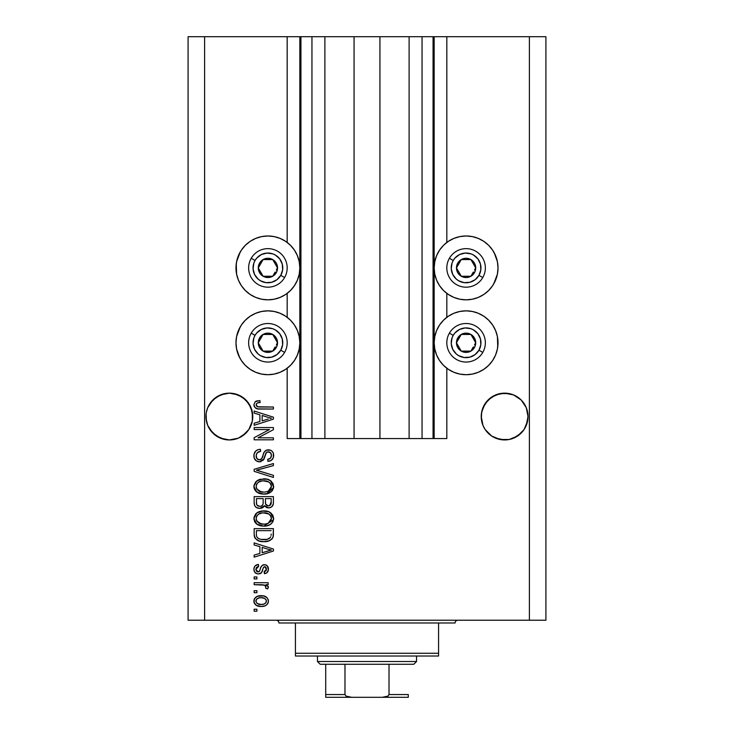 <?xml version="1.0" encoding="UTF-8"?>
<svg xmlns="http://www.w3.org/2000/svg" width="734" height="734" viewBox="0 0 734 734"><rect width="100%" height="100%" fill="white"/><g stroke="black" fill="none" stroke-linecap="round" stroke-linejoin="round"><path stroke-width="1.1" d="M300.857 438.565L287.178 438.565L287.178 368.239L287.178 438.565L299.839 438.565L299.839 36.7L287.178 36.7L287.178 242.449L287.178 36.7L204.602 36.7L204.602 620.23L529.398 620.23L529.398 36.7L434.161 36.7L434.161 438.565L433.06 438.565L433.06 36.7L379.937 36.7L379.937 438.565L354.063 438.565L354.063 36.7L300.94 36.7L300.94 438.565L299.839 438.565L299.839 36.7L300.94 36.7L300.94 438.565L311.95 438.565L311.95 36.7L311.95 438.565L324.887 438.565L324.887 36.7L324.887 438.565L354.063 438.565L354.063 36.7L379.937 36.7L379.937 438.565L409.113 438.565L409.113 36.7L409.113 438.565L422.05 438.565L422.05 36.7L422.05 438.565L433.06 438.565L300.94 438.565M287.178 317.317L287.178 293.371L287.178 317.317M300.857 36.7L204.602 36.7L204.602 620.23L188.088 620.23L188.088 36.7L188.088 620.23L545.913 620.23L529.398 620.23L529.398 36.7L545.913 36.7L545.913 620.23L545.913 36.7L446.822 36.7L446.822 242.449L446.822 36.7L433.06 36.7L433.06 438.565M433.143 36.7L434.161 36.7L434.161 438.565L446.822 438.565L446.822 368.239L446.822 438.565L433.143 438.565M446.822 317.317L446.822 293.371L446.822 317.317M433.06 36.7L300.94 36.7M248.808 403.517L252.322 411.985L250.991 407.59L252.771 416.545L252.322 421.105L248.826 429.546L242.376 435.996L238.33 438.161L229.375 439.941L224.815 439.492L216.374 435.996L209.924 429.546L207.759 425.5L206.089 418.839L206.089 414.251L205.979 416.545A23.396 23.396 0 0 1 229.375 393.149A23.396 23.396 0 0 1 252.771 416.545L252.661 414.26A23.396 23.396 0 0 0 252.661 414.251L252.652 414.224M252.322 411.967L252.322 411.985A23.396 23.396 0 0 0 206.428 411.985L207.759 407.59L212.832 400.002L209.924 403.544L216.374 397.094L212.832 400.002L220.42 394.929L216.374 397.094L224.815 393.598L229.375 393.149L238.33 394.929L245.918 400.002L250.991 407.59M527.911 418.839L527.911 414.251L526.241 407.59L527.572 411.985A23.396 23.396 0 0 0 526.241 407.599L528.021 416.545L526.241 425.5L524.076 429.546L517.626 435.996L509.185 439.492L500.065 439.492L491.624 435.996L485.174 429.546L483.009 425.5L481.339 418.839L481.339 414.251L481.229 416.545A23.396 23.396 0 0 1 504.625 393.149A23.396 23.396 0 0 1 528.021 416.545L527.911 414.26A23.396 23.396 0 0 0 527.911 414.251L527.902 414.224M481.348 414.224L483.009 407.59L481.678 411.985L485.174 403.544L483.009 407.59L488.082 400.002L485.174 403.544L491.624 397.094L488.082 400.002L495.67 394.929A23.396 23.396 0 0 0 481.678 411.985L481.339 418.839M526.241 407.581A23.396 23.396 0 0 0 524.094 403.572L526.241 407.59L521.168 400.002L524.076 403.544M504.588 393.149A23.396 23.396 0 0 0 500.065 393.598L509.185 393.598L504.625 393.149L513.58 394.929L517.626 397.094A23.396 23.396 0 0 0 504.662 393.149M495.67 394.929L500.065 393.598L491.624 397.094L495.67 394.929L504.625 393.149M207.759 407.59L206.428 411.985L207.759 407.59M252.322 411.985L252.322 421.105L248.826 429.546L242.376 435.996L238.33 438.161L229.375 439.941L220.42 438.161L212.832 433.088L207.759 425.5L206.428 421.105L206.098 414.224M495.588 280.131L492.642 285.645L488.67 290.49L483.825 294.462L478.311 297.408L472.32 299.224L466.09 299.839A31.929 31.929 0 0 1 434.161 267.91A31.929 31.929 0 0 1 466.09 235.981L472.32 236.596L478.311 238.412L483.825 241.358L488.67 245.33L492.642 250.175L495.588 255.689L497.404 261.68L498.019 267.91L497.404 274.14L493.743 283.874M497.404 336.548L498.019 342.778L497.404 349.008L495.588 354.999L492.642 360.513L488.67 365.358L483.825 369.33L478.311 372.276L472.32 374.092L466.09 374.707A31.929 31.929 0 0 1 434.161 342.778A31.929 31.929 0 0 1 466.09 310.849A31.929 31.929 0 0 1 498.019 342.778A31.929 31.929 0 0 1 466.09 374.707L459.86 374.092L453.869 372.276L448.355 369.33L443.51 365.358L439.538 360.513L436.592 354.999L434.776 349.008L434.161 342.778L434.776 336.548L436.592 330.557L439.538 325.043L443.51 320.198L448.355 316.226L453.869 313.28L459.86 311.464L466.09 310.849L472.32 311.464L478.311 313.28L483.825 316.226L488.67 320.198L492.642 325.043L495.588 330.557L497.404 336.548L497.744 346.943M236.596 274.14L235.981 267.91L236.596 261.68L238.412 255.689L241.358 250.175L245.33 245.33L250.175 241.358L255.689 238.412L261.68 236.596L267.91 235.981A31.929 31.929 0 0 1 299.839 267.91A31.929 31.929 0 0 1 267.91 299.839A31.929 31.929 0 0 1 235.981 267.91A31.929 31.929 0 0 1 267.91 235.981L274.14 236.596L280.131 238.412L285.645 241.358L290.49 245.33L294.462 250.175L297.408 255.689L299.224 261.68L299.839 267.91L299.224 274.14L297.408 280.131L294.462 285.645L290.49 290.49L285.645 294.462L280.131 297.408L274.14 299.224L267.91 299.839L261.68 299.224L255.689 297.408L250.175 294.462L245.33 290.49L241.358 285.645L238.412 280.131L236.596 274.14L236.256 263.745M238.412 330.557L241.358 325.043L245.33 320.198L250.175 316.226L255.689 313.28L261.68 311.464L267.91 310.849A31.929 31.929 0 0 1 299.839 342.778A31.929 31.929 0 0 1 267.91 374.707L261.68 374.092L255.689 372.276L250.175 369.33L245.33 365.358L241.358 360.513L238.412 354.999L236.596 349.008L235.981 342.778L236.596 336.548L240.257 326.813M521.168 433.088L513.58 438.161L509.185 439.492L504.625 439.941L495.67 438.161L491.624 435.996L485.174 429.546L483.009 425.5L481.229 416.545A23.396 23.396 0 0 0 504.625 439.941A23.396 23.396 0 0 0 528.021 416.545L526.241 425.5L524.076 429.546L517.626 435.996L513.58 438.161L517.626 435.996L524.076 429.546L527.572 421.105L526.241 425.5A23.396 23.396 0 0 0 527.572 421.105L527.572 421.123M517.626 397.094L521.168 400.002L513.58 394.929L509.185 393.598L513.58 394.929M245.918 433.088L238.33 438.161L242.376 435.996L248.826 429.546L252.322 421.105L250.991 425.5M254.148 429.555L269.488 429.555L254.148 429.555L254.148 427.555L273.415 427.555L273.415 429.684L258.056 437.813L273.415 437.813L273.415 439.813L254.148 439.813L254.148 437.675L269.488 429.555L254.148 437.675L254.148 439.813L273.415 439.813L273.415 437.813L258.056 437.813L273.415 429.684L273.415 427.555L254.148 427.555L254.148 429.555L254.148 427.555L273.415 427.555L273.415 429.684M259.506 461.833L256.221 460.833L254.212 458.062L253.992 454.484L255.689 451.089L257.873 449.749L260.405 449.327L260.653 451.327L257.386 452.649L256.221 455.043L256.726 458.365L259.093 459.814L261.634 458.86L264.157 452.172L266.405 450.199L270.507 450.208L272.268 451.428L273.36 453.282L273.314 457.704L271.222 460.401L267.91 461.337L267.662 459.337L270.433 458.264L271.415 455.484L270.699 452.933L267.818 451.86L265.901 453.135L263.359 460.117L259.506 461.833L264.112 458.86L266.387 452.456L268.341 451.823C270.424 452.089 271.452 453.309 271.415 455.484C271.323 457.869 270.066 459.154 267.662 459.337L267.91 461.337C271.571 461.053 273.488 459.08 273.663 455.419C273.534 451.979 271.773 450.116 268.387 449.823C265.369 450.153 263.607 451.887 263.093 455.025C262.9 457.631 261.689 459.236 259.451 459.833C257.23 459.557 256.129 458.255 256.148 455.942C256.331 453.126 257.827 451.584 260.653 451.327L260.405 449.327C256.322 449.566 254.148 451.713 253.9 455.768C254.001 459.456 255.872 461.484 259.506 461.833L263.891 459.3M259.441 471.063L273.415 475.348L273.415 477.43L254.148 471.356L254.148 469.292L273.415 463.53L273.415 465.585L256.395 470.219L273.415 475.348L273.415 477.43L273.415 475.348L256.395 470.219L273.415 465.585L273.415 463.53L254.148 469.292L254.148 471.356L254.148 469.292L273.415 463.53L273.415 465.585L258.139 469.788M253.9 486.486L255.652 481.899L260.065 479.302L267.066 479.201L271.066 481.064L273.176 483.88L273.452 488.229L271.589 491.422L268.066 493.496L262.845 494.092L258.414 493.074L254.652 489.688L253.9 486.486L256.845 492.156L263.763 494.12C269.369 494.257 272.663 491.716 273.663 486.495C272.635 481.165 269.259 478.623 263.524 478.852L256.918 480.807L253.909 486.064M256.918 512.827L253.9 518.516L255.652 513.928L258.432 511.947L261.781 510.983L268.772 511.745L272.791 515.112L273.663 518.525L272.8 521.874L270.424 524.397L266.369 525.939L261.937 526.049L257.606 524.682L254.652 521.718L253.9 518.516L256.845 524.186L263.763 526.14C269.369 526.287 272.663 523.746 273.663 518.525C272.635 513.194 269.259 510.653 263.524 510.882L256.918 512.827L258.432 511.947M254.148 544.995L259.9 546.674L254.148 544.995L254.148 542.912L273.415 549.06L273.415 551.014L254.148 557.17L254.148 555.097L259.9 553.408L259.9 546.674L259.9 553.408L254.148 555.097L254.148 557.17L273.415 551.014L273.415 549.06L254.148 542.912L254.148 544.995L254.148 542.912L273.415 549.06L273.415 551.014L254.148 557.17L254.148 555.097M256.9 611.22L254.148 611.22L254.148 609.22L256.9 609.22L256.9 611.22L256.9 609.22L254.148 609.22L254.148 611.22L254.148 609.22L256.9 609.22L256.9 611.22L254.148 611.22L256.9 611.22M267.91 374.707A31.929 31.929 0 0 1 235.981 342.778A31.929 31.929 0 0 1 267.91 310.849L274.14 311.464L280.131 313.28L285.645 316.226L290.49 320.198L294.462 325.043L297.408 330.557L299.224 336.548L299.839 342.778L299.224 349.008L297.408 354.999L294.462 360.513L290.49 365.358L285.645 369.33L280.131 372.276L274.14 374.092L267.91 374.707L261.68 374.092M239.752 357.825L236.596 349.008L235.981 342.778L236.596 336.548M281.085 238.825L285.645 241.358M239.752 282.957L238.412 280.131M236.596 261.68L240.257 251.946M494.248 327.731L495.588 330.557M495.588 354.999L493.743 358.743M449.226 240.798L453.832 238.431M459.86 236.596L466.09 235.981A31.929 31.929 0 0 1 498.019 267.91A31.929 31.929 0 0 1 466.09 299.839L459.86 299.224L453.869 297.408L448.355 294.462L443.51 290.49L439.538 285.645L436.592 280.131L434.776 274.14L434.161 267.91L434.776 261.68L436.592 255.689L439.538 250.175L443.51 245.33L448.355 241.358L453.869 238.412L459.86 236.596L466.09 235.981M494.248 252.863L497.404 261.68L498.019 267.91L497.404 274.14M261.295 606.467L256.322 605.376L254.047 602.366L254.524 598.66L257.414 596.292L263.68 595.935L267.029 597.641L268.268 599.825L268.268 602.33L267.048 604.486L264.983 605.862L261.295 606.467C265.332 606.633 267.699 604.844 268.415 601.091C267.681 597.283 265.258 595.494 261.157 595.705C257.056 595.503 254.643 597.293 253.9 601.091C254.652 604.935 257.12 606.734 261.295 606.467M256.9 592.705L254.148 592.705L254.148 590.705L256.9 590.705L256.9 592.705L256.9 590.705L254.148 590.705L254.148 592.705L254.148 590.705L256.9 590.705L256.9 592.705L254.148 592.705L256.9 592.705M264.579 585.154L254.148 584.695L254.148 582.695L268.158 582.695L268.158 584.695L265.928 584.695L268.35 586.613L267.662 588.952L265.662 588.2L265.873 586.521L265.157 585.457L261.414 584.695L264.277 585.053L265.91 586.842L265.662 588.2L267.662 588.952L268.415 587.062L265.928 584.695L268.158 584.695L268.158 582.695L254.148 582.695L254.148 584.695L254.148 582.695L268.158 582.695L268.158 584.695M256.9 578.942L254.148 578.942L254.148 576.942L256.9 576.942L256.9 578.942L256.9 576.942L254.148 576.942L254.148 578.942L254.148 576.942L256.9 576.942L256.9 578.942L254.148 578.942L256.9 578.942M258.414 573.942L256.129 573.41L254.322 571.456L253.955 568.29L255.111 565.859L258.405 564.428L258.652 566.428L256.634 567.29L255.9 569.336L256.597 571.346L258.074 571.933L259.423 571.382L260.992 567.061L262.478 565.208L265.249 564.749L267.405 565.978L268.36 569.969L266.791 572.878L264.405 573.685L264.157 571.685L265.836 570.933L266.405 569.189L265.827 567.189L264.469 566.703L263.442 567.483L261.469 572.713L258.414 573.942C260.955 573.713 262.387 572.254 262.726 569.556L263.534 567.318L264.699 566.685L266.405 569.189L264.157 571.685L264.405 573.685C267.029 573.318 268.36 571.795 268.415 569.125C268.369 566.428 267.038 564.941 264.414 564.675C261.891 565.171 260.46 566.804 260.12 569.593L259.341 571.483L258.074 571.933L255.9 569.336L258.652 566.428L258.405 564.428C255.542 564.795 254.047 566.382 253.9 569.199C254.001 572.144 255.505 573.722 258.414 573.942L258.414 573.942M254.148 534.324C254.937 539.563 258.184 542.004 263.891 541.655L259.093 540.986L255.239 538.453L254.184 535.196L254.148 528.645L273.415 528.645L273.351 535.627L272.452 538.361L269.231 540.765L263.891 541.655C267.983 541.976 271.048 540.472 273.057 537.141L273.415 528.645L254.148 528.645L254.148 534.324L254.148 528.645L273.415 528.645M254.148 502.551C254.175 506.276 256.065 508.222 259.808 508.378L256.46 507.543L254.826 505.928L254.157 503.129L254.148 496.615L273.415 496.615L273.369 503.607L272.222 506.368L270.552 507.497L267.974 507.845L266.258 507.341L264.534 505.726L262.598 507.781L259.808 508.378L264.534 505.726L268.571 507.882C271.782 507.589 273.397 505.827 273.415 502.588L273.415 496.615L254.148 496.615L254.148 502.551L254.148 496.615L273.415 496.615L273.369 503.588M254.148 413.123L259.9 414.802L254.148 413.123L254.148 411.04L273.415 417.196L273.415 419.142L254.148 425.307L254.148 423.224L259.9 421.536L259.9 414.802L259.9 421.536L254.148 423.224L254.148 425.307L273.415 419.142L273.415 417.196L254.148 411.04L254.148 413.123L254.148 411.04L273.415 417.196L273.415 419.142L254.148 425.307L254.148 423.224M253.9 404.691L255.258 401.672L259.9 400.535L260.157 402.535L257.616 402.893L256.368 403.847L256.249 405.434L257.01 406.48L259.533 407.031L273.415 407.04L273.415 409.04L258.129 408.902L255.093 407.682L253.9 404.691C254.551 407.976 256.698 409.425 260.341 409.04L273.415 409.04L273.415 407.04L257.606 406.774L256.148 404.773C256.735 403.03 258.065 402.287 260.157 402.535L259.9 400.535L255.258 401.672L253.9 404.691L254.148 406.241M204.602 36.7L188.088 36.7L204.602 36.7M255.689 372.276L250.175 369.33M245.33 320.198L250.175 316.226M285.645 369.33L280.131 372.276M255.689 297.408L250.175 294.462M250.175 241.358L255.689 238.412M261.68 236.596L267.91 235.981M483.825 316.226L488.67 320.198M483.825 369.33L478.311 372.276M472.32 374.092L466.09 374.707M453.869 372.276L448.355 369.33M478.311 238.412L483.825 241.358M483.825 294.462L478.311 297.408M253.936 600.43L254.047 599.843M254.258 599.192L254.524 598.66M255.074 597.889L256.249 596.861M258.662 595.935L259.891 595.76M261.157 595.705L261.799 595.724M264.662 596.191L265.286 596.439M266.047 596.843L267.011 597.623M268.158 599.449L268.378 600.458M268.378 601.706L268.268 602.311M267.8 603.486L268.057 602.963M267.782 603.513L267.075 604.467M263.433 606.293L261.919 606.458M258.111 606.11L256.973 605.715M256.34 605.385L255.331 604.596M254.606 603.678L254.193 602.825M254.047 602.357L253.927 601.733M254.047 599.834L253.936 600.458M265.864 599.421L266.268 600.183L264.534 598.338L261.157 597.705C263.937 597.476 265.69 598.586 266.405 601.036C265.736 603.559 263.983 604.697 261.157 604.467L264.02 604.054M257.331 603.577L261.157 604.467C258.386 604.697 256.625 603.596 255.9 601.137L257.056 603.366M257.056 598.806L259.414 597.834L257.111 598.76M257.01 598.843L255.9 601.137C256.579 598.614 258.331 597.467 261.157 597.705L258.918 597.935M266.277 601.917L266.222 600.063M263.763 604.137L265.203 603.403M264.57 603.816L266.121 602.311L266.378 600.605M265.442 603.201L266.121 602.311M267.662 588.952L265.662 588.2L265.901 586.677M265.662 588.2L265.91 586.842M264.277 585.053L263.57 584.897M254.148 584.695L261.414 584.695M256.634 564.886L255.661 565.4M255.111 565.859L256.148 565.116M256.661 564.877L257.496 564.611M258.405 564.428L258.652 566.428L257.57 566.694M256.294 567.731L256.652 567.263M255.937 568.786L255.964 570.116M257.267 571.795L259.487 571.272M259.799 570.566L260.12 569.593M260.377 568.767L260.598 568.098M261.396 566.272L262.91 564.978M262.965 564.951L263.653 564.749M266.057 564.987L266.781 565.4M267.405 572.281L266.791 572.878M266.038 573.282L265.24 573.538M264.405 573.685L264.616 571.602M265.846 570.933L266.286 570.144M266.304 570.07L266.341 568.345M266.249 567.96L265.515 566.914M265.121 566.74L264.359 566.721M264.699 566.685L263.396 567.566M263.359 567.666L263.029 568.584M262.956 568.813L262.726 569.566M262.478 570.373L262.231 571.116M261.708 572.355L262.038 571.63M261.552 572.603L261.12 573.071M256.606 573.63L254.634 572.043M255.68 573.126L255.093 572.621M254.533 571.869L254.157 571.024M260.093 573.676L260.845 573.282M263.139 568.254L263.414 567.538M264.414 564.675L262.928 564.969M258.074 571.933L256.671 571.419L255.9 569.336M267.451 551.133L262.157 552.748L271.406 550.041L267.451 551.133L271.406 550.041L267.763 549.142L271.406 550.041L270.268 550.326M262.157 547.335L267.763 549.142L262.157 547.335L262.157 552.748L262.157 547.335M273.332 535.792L273.25 536.398M272.452 538.361L271.562 539.362M270.442 540.169L267.488 541.307M266.635 541.463L265.295 541.609M261.46 541.509L258.074 540.591M259.074 540.976L258.451 540.756M254.799 537.71L254.514 536.967M254.487 536.903L254.285 536.049M254.267 535.93L254.184 535.214M273.406 534.737L273.415 534.077M271.094 535.416L271.167 534.031M270.24 537.6L267.323 539.288M260.937 539.389L266.846 539.398L269.534 538.251L270.782 536.756C269.112 538.967 266.827 539.93 263.91 539.655L261.671 539.508M258.863 538.747L259.203 538.894C257.166 537.985 256.23 536.38 256.395 534.086L256.395 530.645L271.167 530.645L256.395 530.645L256.395 534.086M256.551 535.829L256.772 536.627M256.937 537.022L258.203 538.38M258.001 538.233L260.35 539.251M259.221 511.607L260.084 511.332M262.653 510.91L263.534 510.882M265.359 510.965L267.038 511.222M268.763 511.745L267.066 511.231M270.424 512.607L273.654 518.966M263.754 526.14L273.571 519.663M261.937 526.049L260.139 525.718M261.891 526.039L259.717 525.599M258.634 525.205L257.937 524.874M256.845 524.186L256.184 523.654M255.661 523.14L253.955 519.489M253.955 517.543L255.652 513.938M254.652 521.718L255.606 523.076M268.892 525.214L270.993 523.984M271.525 523.525L273.186 521.085M270.507 521.406L271.415 518.543L270.341 515.351L268.8 514.002L263.497 512.882C267.947 512.571 270.58 514.461 271.415 518.543L268.176 523.305L270.057 521.975M270.029 522.002L268.176 523.305L264.937 524.094M256.827 521.048L259.35 523.314L263.818 524.14C259.515 524.36 256.955 522.48 256.148 518.498L256.827 521.048L261.166 523.902L259.643 523.443M258.588 514.139L256.799 516.02L256.148 518.498C256.9 514.626 259.35 512.754 263.497 512.882L261.414 513.048M258.561 514.158L262.203 512.947L259.322 513.708M256.313 519.819L256.515 520.443M256.799 516.02L256.515 516.589M273.406 503.102L273.296 504.111M272.809 505.561L270.571 507.488M270.543 507.497L269.58 507.79M267.451 507.763L266.314 507.368M264.882 506.212L264.534 505.726L264.882 506.212M263.754 506.928L264.203 506.368L263.763 506.928M261.799 508.111L261.231 508.249M258.634 508.295L257.524 508.029M257.34 507.965L256.478 507.552M256.45 507.533L255.551 506.864M256.46 507.543L254.836 505.937M254.203 503.707L254.157 503.148M263.157 502.313L263.157 502.313C263.322 504.809 262.203 506.166 259.79 506.377C262.203 506.166 263.322 504.809 263.157 502.313L263.157 498.615L263.157 502.313M263.102 503.451L263.148 502.689M257.671 505.836L259.79 506.377L256.9 505.038M271.103 503.331L271.167 501.9C271.47 504.286 270.497 505.616 268.259 505.873L270.268 505.249L271.066 503.689M268.249 505.873L268.965 505.818M265.974 504.891L268.259 505.873L265.589 504.12L265.405 498.615L271.167 498.615L271.167 501.9L271.167 498.615L265.405 498.615L265.589 504.12L267.259 505.763M269.589 505.643L271.167 501.9M256.395 498.615L263.157 498.615L256.395 498.615L256.643 504.533L256.395 498.615M256.744 504.753L257.9 505.965L260.166 506.359L261.946 505.754L262.974 504.203M256.478 503.827L256.643 504.533M265.405 502.157L265.442 503.148M257.652 480.33L256.918 480.807M258.432 479.917L259.23 479.577M259.212 479.586L260.038 479.311M263.524 478.852L264.423 478.871M265.35 478.935L267.038 479.192M270.424 480.577L273.654 486.936M266.378 493.909L273.571 487.633M265.506 494.028L263.754 494.12M261.937 494.019L259.717 493.569M258.983 493.312L260.139 493.688M258.414 493.074L257.937 492.844M256.845 492.156L256.194 491.624M255.652 491.092L254.083 488.147M254.065 488.092L253.955 487.459M253.955 485.513L255.661 481.899M268.066 493.496L270.993 491.954M271.525 491.496L272.8 489.844M270.351 480.531L268.772 479.715M270.507 489.376L271.415 486.514L270.341 483.321L268.8 481.972L263.497 480.853C267.947 480.541 270.58 482.431 271.415 486.514L268.176 491.275L270.057 489.945M270.029 489.973L268.176 491.275L264.937 492.064M256.827 489.018L259.35 491.285L263.818 492.11C259.515 492.331 256.955 490.45 256.148 486.468L256.827 489.018L261.166 491.872L259.643 491.413M258.588 482.11L256.799 483.99L256.148 486.468C256.9 482.596 259.35 480.724 263.497 480.853L261.414 481.027M258.561 482.128L262.203 480.917L259.322 481.678M256.313 487.789L256.515 488.413M256.799 483.99L256.515 484.559M257.946 469.833L256.405 470.219M254.148 471.356L273.415 477.43L254.148 471.356M253.992 454.465L253.9 455.768M255.661 451.116L256.469 450.447M257.157 450.052L258.469 449.575M260.405 449.327L260.653 451.327L259.763 451.447M258.891 451.685L258.084 452.071L258.891 451.685M258.056 452.089L257.414 452.621M256.221 455.043L256.184 456.649M256.212 456.823L256.313 457.365M258.386 459.677L257.542 459.245M260.267 459.732L261.02 459.411M262.102 458.089L262.708 456.355M265.534 450.676L266.387 450.208M266.745 450.07L267.378 449.914M269.461 449.914L270.011 450.034M271.057 450.465L271.58 450.814M272.14 451.291L270.507 450.208M272.92 452.3L273.277 453.062M273.369 453.337L273.589 454.328M273.663 455.419L273.644 454.878M273.589 456.566L272.764 458.869M272.121 459.668L272.516 459.209M271.213 460.411L270.314 460.869M269.617 461.099L269.103 461.218M267.91 461.337L267.662 459.337C270.066 459.154 271.323 457.869 271.415 455.484L271.378 454.814M271.268 454.144L271.103 453.64M270.892 453.208L270.378 452.584M268.672 451.841L267.304 451.961M266.818 452.153L266.112 452.777M265.708 453.557L265.405 454.41M265.369 454.539L264.112 458.86M258.331 461.732L257.267 461.402M256.221 460.833L255.414 460.145M255.331 460.053L254.68 459.154M254.661 459.126L254.212 458.062M253.918 456.355L254.065 457.502M255.019 451.869L254.615 452.529M258.35 461.732L258.928 461.805M260.24 461.796L260.955 461.668M263.359 460.117L264.112 458.869M264.671 457.209L265.57 453.906M265.222 455.052L265.35 454.594M273.415 437.813L273.415 439.813L254.148 439.813L254.148 437.675M268.662 417.545L271.406 418.169L270.268 418.453M268.295 419.013L262.157 420.876L262.157 415.462L267.763 417.279L262.157 415.462L262.157 420.876L267.451 419.27M255.79 401.342L256.322 401.094M256.918 400.892L257.469 400.755M259.9 400.535L260.157 402.535M258.873 402.627L259.515 402.562M256.762 406.278L257.606 406.774M257.616 406.774L258.515 406.948M273.415 407.04L273.415 409.04L259.221 409.003M256.872 408.636L256.028 408.315M255.093 407.682L256.001 408.306M254.404 406.81L254.148 406.251M258.588 604.146L261.598 604.458M262.029 597.742L260.286 597.742M256.414 599.485L256.028 600.274M255.927 600.696L255.937 601.568M262.121 539.563L263.313 539.646M263.91 539.655L264.901 539.637M267.791 539.141L268.699 538.765M269.048 538.572L269.534 538.251M271.36 519.296L271.369 517.855M271.25 517.186L271.029 516.534M270.736 515.919L270.341 515.351M264.864 512.928L262.203 512.947M256.505 516.598L256.304 517.213M256.148 518.498L256.194 519.167M262.488 524.085L264.378 524.131M256.395 502.588L256.441 503.57M271.36 487.275L271.369 485.825M271.25 485.156L271.029 484.504M270.736 483.889L270.341 483.321M264.864 480.898L262.203 480.917M256.505 484.568L256.304 485.183M256.148 486.468L256.194 487.137M262.488 492.055L264.378 492.101M270.213 418.472L271.406 418.169L269.571 417.784M229.375 393.149L220.42 394.929L224.815 393.598M238.33 394.929L233.935 393.598L242.376 397.094L248.826 403.544M207.759 425.5L206.428 421.123M216.374 435.996L220.42 438.161L216.374 435.996M252.771 416.545A23.396 23.396 0 0 1 229.375 439.941A23.396 23.396 0 0 1 205.979 416.545L206.089 418.839M491.624 435.996L495.67 438.161L491.624 435.996M483.009 425.5L481.678 421.123M517.626 435.996L513.58 438.161A23.396 23.396 0 0 1 500.065 439.492M481.678 421.105A23.396 23.396 0 0 0 495.67 438.161M242.376 435.996L238.33 438.161A23.396 23.396 0 0 1 224.815 439.492M206.428 421.105A23.396 23.396 0 0 0 220.42 438.161M276.342 269.993L277.544 267.91A9.634 9.634 0 0 1 276.25 272.727L275.14 272.085L276.25 272.727L277.213 270.406L277.213 265.414L276.25 263.093L272.727 259.57L267.91 258.276L265.414 258.607L263.093 259.57L259.57 263.093L258.276 267.91L258.607 270.406L259.57 272.727L263.093 276.25L267.91 277.544L270.406 277.213L272.727 276.25L276.25 272.727A9.634 9.634 0 0 1 258.276 267.91A9.634 9.634 0 0 1 272.727 259.57L263.093 259.57L261.9 261.625L258.276 267.91L263.093 276.25L272.727 276.25L275.14 272.085L272.727 276.25L263.093 276.25L258.276 267.91L263.093 259.57L272.727 259.57A9.634 9.634 0 0 1 277.544 267.91L272.727 259.57L277.544 267.91L276.342 269.993M255.037 260.478A14.863 14.863 0 0 1 275.342 255.037A14.863 14.863 0 0 1 280.783 275.342L284.599 277.544A19.267 19.267 0 0 0 277.544 251.221A19.267 19.267 0 0 0 251.221 258.276L255.037 260.478L256.735 258.111L261.332 254.579L266.937 253.074L272.69 253.836L275.342 255.037L279.7 258.863L282.269 264.066L282.645 269.846L280.783 275.342L276.957 279.7L271.754 282.269L265.974 282.645L260.478 280.783L258.111 279.085L254.579 274.488L253.074 268.883L253.836 263.13L255.037 260.478L251.221 258.276A19.267 19.267 0 0 1 277.544 251.221A19.267 19.267 0 0 1 284.599 277.544A19.267 19.267 0 0 1 258.276 284.599A19.267 19.267 0 0 1 251.221 258.276A19.267 19.267 0 0 0 258.276 284.599A19.267 19.267 0 0 0 284.599 277.544L280.783 275.342A14.863 14.863 0 0 1 260.478 280.783A14.863 14.863 0 0 1 255.037 260.478M474.522 269.993L475.724 267.91A9.634 9.634 0 0 1 474.43 272.727L473.32 272.085L474.43 272.727L475.393 270.406L475.393 265.414L474.43 263.093L470.907 259.57L466.09 258.276L463.594 258.607L461.273 259.57L457.75 263.093L456.456 267.91L456.787 270.406L457.75 272.727L461.273 276.25L466.09 277.544L468.586 277.213L470.907 276.25L474.43 272.727A9.634 9.634 0 0 1 456.456 267.91A9.634 9.634 0 0 1 470.907 259.57L461.273 259.57L460.08 261.625L456.456 267.91L461.273 276.25L470.907 276.25L473.32 272.085L470.907 276.25L461.273 276.25L456.456 267.91L461.273 259.57L470.907 259.57A9.634 9.634 0 0 1 475.724 267.91L470.907 259.57L475.724 267.91L474.522 269.993M453.217 260.478A14.863 14.863 0 0 1 473.522 255.037A14.863 14.863 0 0 1 478.963 275.342L482.779 277.544A19.267 19.267 0 0 0 475.724 251.221A19.267 19.267 0 0 0 449.401 258.276L453.217 260.478L454.915 258.111L459.512 254.579L465.117 253.074L470.87 253.836L473.522 255.037L477.88 258.863L480.449 264.066L480.825 269.846L478.963 275.342L475.137 279.7L469.934 282.269L464.154 282.645L458.658 280.783L456.291 279.085L452.759 274.488L451.254 268.883L452.016 263.13L453.217 260.478L449.401 258.276A19.267 19.267 0 0 1 475.724 251.221A19.267 19.267 0 0 1 482.779 277.544A19.267 19.267 0 0 1 456.456 284.599A19.267 19.267 0 0 1 449.401 258.276A19.267 19.267 0 0 0 456.456 284.599A19.267 19.267 0 0 0 482.779 277.544L478.963 275.342A14.863 14.863 0 0 1 458.658 280.783A14.863 14.863 0 0 1 453.217 260.478M474.522 344.861L475.724 342.778A9.634 9.634 0 0 1 474.43 347.595L473.32 346.953L474.43 347.595L475.393 345.274L475.393 340.282L474.43 337.961L470.907 334.438L466.09 333.144L463.594 333.475L461.273 334.438L457.75 337.961L456.456 342.778L456.787 345.274L457.75 347.595L461.273 351.118L466.09 352.412L468.586 352.081L470.907 351.118L474.43 347.595A9.634 9.634 0 0 1 456.456 342.778A9.634 9.634 0 0 1 470.907 334.438L461.273 334.438L460.08 336.493L456.456 342.778L461.273 351.118L470.907 351.118L473.32 346.953L470.907 351.118L461.273 351.118L456.456 342.778L461.273 334.438L470.907 334.438A9.634 9.634 0 0 1 475.724 342.778L470.907 334.438L475.724 342.778L474.522 344.861M453.217 335.346A14.863 14.863 0 0 1 473.522 329.905A14.863 14.863 0 0 1 478.963 350.21L482.779 352.412A19.267 19.267 0 0 0 475.724 326.089A19.267 19.267 0 0 0 449.401 333.144L453.217 335.346L454.915 332.979L459.512 329.447L465.117 327.942L470.87 328.704L473.522 329.905L477.88 333.731L480.449 338.934L480.825 344.714L478.963 350.21L475.137 354.568L469.934 357.137L464.154 357.513L458.658 355.651L456.291 353.953L452.759 349.356L451.254 343.751L452.016 337.998L453.217 335.346L449.401 333.144A19.267 19.267 0 0 1 475.724 326.089A19.267 19.267 0 0 1 482.779 352.412A19.267 19.267 0 0 1 456.456 359.467A19.267 19.267 0 0 1 449.401 333.144A19.267 19.267 0 0 0 456.456 359.467A19.267 19.267 0 0 0 482.779 352.412L478.963 350.21A14.863 14.863 0 0 1 458.658 355.651A14.863 14.863 0 0 1 453.217 335.346M276.342 344.861L277.544 342.778A9.634 9.634 0 0 1 276.25 347.595L275.14 346.953L276.25 347.595L277.213 345.274L277.213 340.282L276.25 337.961L272.727 334.438L267.91 333.144L265.414 333.475L263.093 334.438L259.57 337.961L258.276 342.778L258.607 345.274L259.57 347.595L263.093 351.118L267.91 352.412L270.406 352.081L272.727 351.118L276.25 347.595A9.634 9.634 0 0 1 258.276 342.778A9.634 9.634 0 0 1 272.727 334.438L263.093 334.438L261.9 336.493L258.276 342.778L263.093 351.118L272.727 351.118L275.14 346.953L272.727 351.118L263.093 351.118L258.276 342.778L263.093 334.438L272.727 334.438A9.634 9.634 0 0 1 277.544 342.778L272.727 334.438L277.544 342.778L276.342 344.861M255.037 335.346A14.863 14.863 0 0 1 275.342 329.905A14.863 14.863 0 0 1 280.783 350.21L284.599 352.412A19.267 19.267 0 0 0 277.544 326.089A19.267 19.267 0 0 0 251.221 333.144L255.037 335.346L256.735 332.979L261.332 329.447L266.937 327.942L272.69 328.704L275.342 329.905L279.7 333.731L282.269 338.934L282.645 344.714L280.783 350.21L276.957 354.568L271.754 357.137L265.974 357.513L260.478 355.651L258.111 353.953L254.579 349.356L253.074 343.751L253.836 337.998L255.037 335.346L251.221 333.144A19.267 19.267 0 0 1 277.544 326.089A19.267 19.267 0 0 1 284.599 352.412A19.267 19.267 0 0 1 258.276 359.467A19.267 19.267 0 0 1 251.221 333.144A19.267 19.267 0 0 0 258.276 359.467A19.267 19.267 0 0 0 284.599 352.412L280.783 350.21A14.863 14.863 0 0 1 260.478 355.651A14.863 14.863 0 0 1 255.037 335.346M276.168 620.23A2.752 2.752 0 0 1 278.92 622.982A2.752 2.752 0 0 0 276.168 620.23M455.08 622.982A2.752 2.752 0 0 1 457.832 620.23A2.752 2.752 0 0 0 455.08 622.982L295.435 622.982L295.435 653.26L438.565 653.26L438.565 622.982L278.92 622.982L295.435 622.982L295.435 656.012L438.565 656.012L295.435 656.012L295.435 653.26L438.565 653.26L438.565 622.982L455.08 622.982M438.565 656.012L438.565 653.26L438.565 656.012M325.712 695.456L325.712 664.27L325.712 694.548L344.98 694.548L346.035 696.107L347.824 696.869L351.678 697.3L408.287 697.3L382.322 697.3L386.185 696.869L387.965 696.107L389.02 694.548L408.287 694.548L408.287 697.3L408.287 694.548L389.02 694.548L389.02 664.27L413.793 664.27L416.545 661.518L317.455 661.518L320.207 664.27L389.02 664.27L320.207 664.27L317.455 661.518L416.545 661.518L416.545 656.012L416.545 661.518L413.793 664.27L389.02 664.27L389.02 694.548L387.965 696.107L382.322 697.3L351.678 697.3L346.035 696.107L344.98 694.548L344.98 664.27L344.98 694.548L325.712 694.548L325.712 697.3L351.678 697.3L325.712 697.3M317.455 656.012L317.455 661.518L317.455 656.012M408.287 694.548L408.287 697.208"/></g></svg>
